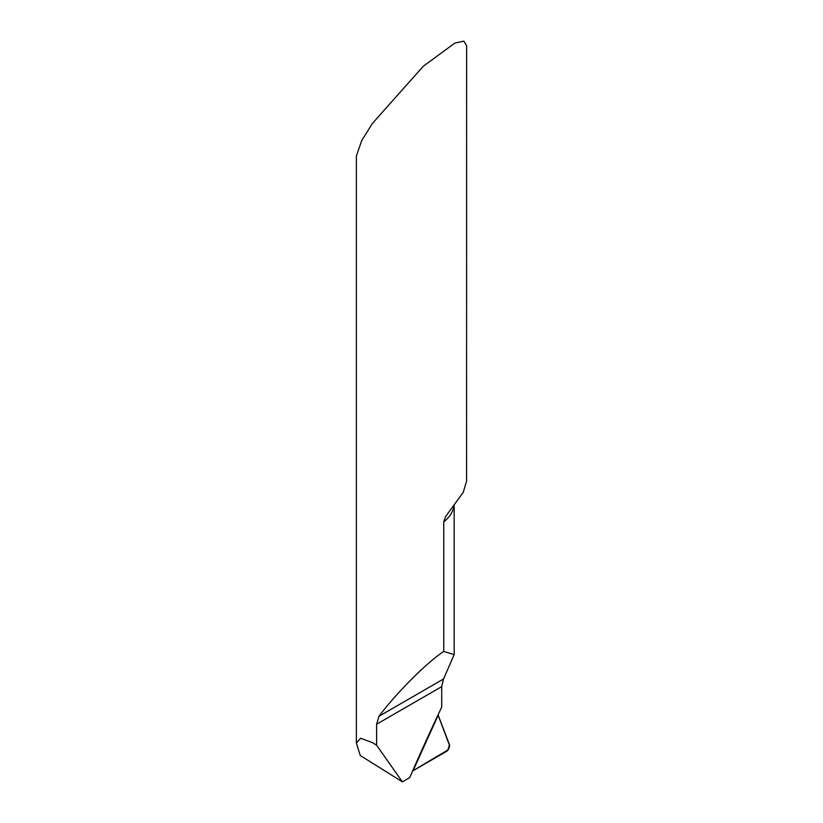<?xml version="1.0" encoding="UTF-8"?>
<svg xmlns="http://www.w3.org/2000/svg" width="823" height="823" viewBox="0 0 823 823"><rect width="100%" height="100%" fill="white"/><g stroke="black" fill="none" stroke-linecap="round" stroke-linejoin="round"><path stroke-width="1.23" d="M438.124 714.703L438.186 715.187A1321.635 763.055 120 0 0 413.084 770.698L412.621 770.997M443.751 651.405L454.162 654.624L443.535 678.996L441.714 686.639L441.714 707.091A1329.814 767.777 -60 0 0 409.751 777.591L402.375 781.85L360.268 755.504L356.369 742.984L360.721 738.262L372.51 742.655L376.605 745.185L376.605 724.23L378.961 716.277C396.11 693.264 426.509 662.824 443.751 651.405L443.751 521.916L445.51 516.669L463.236 492.339L466.579 481.105L466.631 45.677L463.853 41.15L454.913 43.033L423.289 66.252L372.51 123.327L361.75 140.527L356.369 155.948L356.369 742.984M402.375 781.85L376.605 745.185M449.708 745.947L438.484 716.185A11.028 6.368 -60 0 1 438.186 715.187A1321.635 763.055 120 0 0 413.084 770.698L446.591 751.348A4.413 2.551 120 0 0 447.65 750.514L449.523 744.825L438.186 715.187L413.084 770.698L448.391 749.65L449.708 745.947M454.008 505.651A55.131 31.83 180 0 1 443.751 521.916M441.714 686.639L376.605 724.23M443.535 678.996L378.961 716.277M454.162 505.476L454.162 654.624"/></g></svg>
